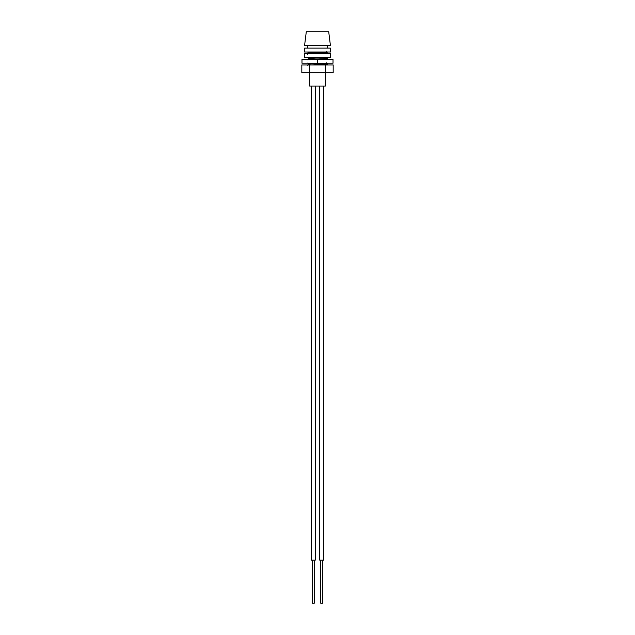 <?xml version="1.0" encoding="UTF-8"?>
<svg xmlns="http://www.w3.org/2000/svg" width="635" height="635" viewBox="0 0 635 635"><rect width="100%" height="100%" fill="white"/><g stroke="black" fill="none" stroke-linecap="round" stroke-linejoin="round"><path stroke-width="0.95" d="M312.388 560.149L312.388 603.25L314.254 603.25L314.254 560.149M315.262 86.058L315.262 560.149L311.38 560.149L311.38 86.058M320.746 560.149L320.746 603.25L322.612 603.25L322.612 560.149M323.62 86.058L323.62 560.149L319.738 560.149L319.738 86.058M309.658 64.937L309.658 86.058L325.342 86.058L325.342 72.692L301.823 72.692L301.823 64.937L333.177 64.937L333.177 72.692L325.342 72.692L325.342 64.937M328.708 31.75L306.292 31.75L304.57 45.545L330.43 45.545L328.708 31.75M307.673 45.545L307.673 48.125M307.673 52.006L314.762 52.618M327.327 45.545L327.327 48.125M320.223 52.348L327.327 52.919L314.714 53.729M327.327 52.919L327.287 53.475L325.191 53.729M326.453 57.301L327.327 58.436L312.96 59.333M327.327 58.436L327.287 58.991L323.818 59.333M320.238 63.381L327.327 63.952L311.38 64.937M327.327 63.952L327.287 64.508L322.191 64.937M325.453 52.006L308.546 53.189L307.681 52.07M324.509 57.61L310.634 58.388L308.546 58.674L307.681 59.801M323.263 63.214L310.634 63.905L308.546 64.191L307.681 65.318M330.43 52.006L304.57 52.006L304.57 48.125L330.43 48.125L330.43 52.006M330.43 57.61L304.57 57.61L304.57 53.729L330.43 53.729L330.43 57.61M317.754 59.333L333.018 59.333L333.018 63.214L317.754 63.214L317.675 59.333L317.754 63.214M301.982 63.214L301.982 59.333L317.5 59.333L317.5 63.214L301.982 63.214M327.319 52.903L326.453 51.784M308.546 53.157L307.681 54.285M326.453 62.817L327.319 63.937M308.546 58.706L307.681 57.587M308.546 64.222L307.681 63.103M326.969 64.937L327.319 64.484"/></g></svg>
